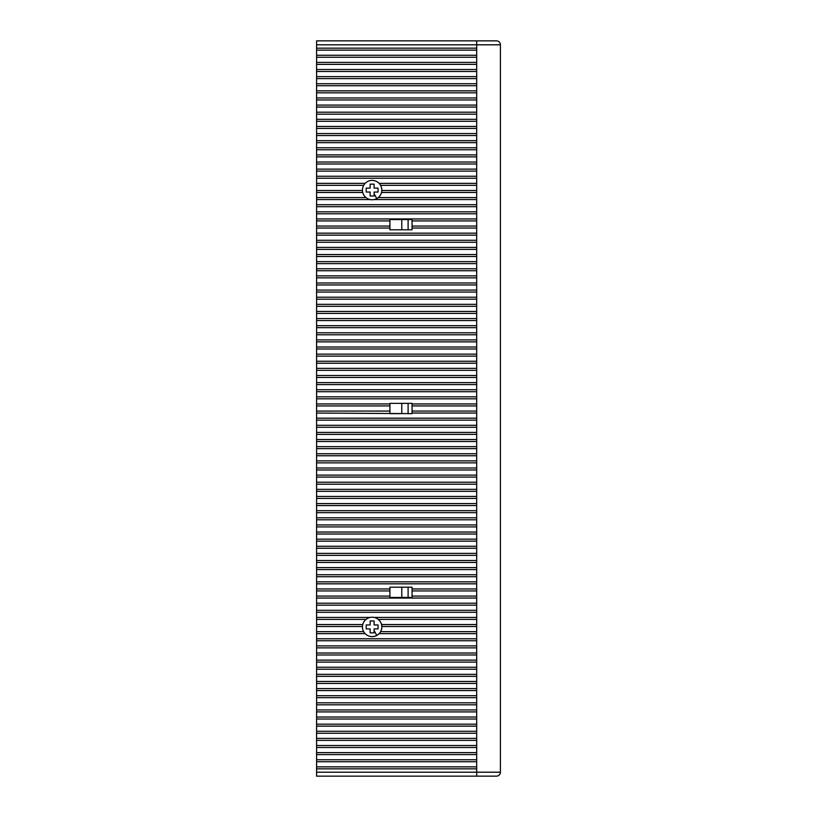 <?xml version="1.0" encoding="UTF-8"?>
<svg xmlns="http://www.w3.org/2000/svg" width="817" height="817" viewBox="0 0 817 817"><rect width="100%" height="100%" fill="white"/><g stroke="black" fill="none" stroke-linecap="round" stroke-linejoin="round"><path stroke-width="1.23" d="M316.587 48.162L476.689 48.162L476.689 44.802L500.413 44.802L500.413 772.198A3.952 3.952 0 0 1 496.46 776.15L316.587 776.15L316.587 44.802L476.689 44.802L476.689 40.85L496.46 40.85A3.952 3.952 0 0 1 500.413 44.802A3.952 3.952 0 0 0 496.46 40.85M316.587 44.802L316.587 40.85L476.689 40.85M483.409 40.85L479.456 40.85M316.587 596.083L389.923 596.083L389.923 597.462L401.78 597.462L401.78 587.188L389.923 587.188L412.054 587.188L408.102 587.188L408.102 597.462L412.054 597.462L412.054 596.083L476.689 596.083L476.689 598.054L316.587 598.054M412.054 587.188L412.054 588.965L476.689 588.965L476.689 590.946L412.054 590.946L412.054 588.965M412.054 590.946L412.054 596.083M316.587 218.946L476.689 218.946L476.689 220.917L412.054 220.917L412.054 219.538L408.102 219.538L408.102 229.812L412.054 229.812L389.923 229.812L401.78 229.812L401.78 219.538L389.923 219.538L389.923 220.917L316.587 220.917M412.054 220.917L412.054 226.054L476.689 226.054L476.689 228.035L412.054 228.035L412.054 226.054M412.054 228.035L412.054 229.812M412.054 219.538L389.923 219.538M389.923 229.812L389.923 228.035L316.587 228.035M316.587 226.054L389.923 226.054L389.923 228.035M389.923 226.054L389.923 220.917M316.587 233.172L476.689 233.172L476.689 235.153L316.587 235.153M316.587 211.828L476.689 211.828L476.689 213.799L316.587 213.799M316.587 204.71L476.689 204.71L476.689 206.691L316.587 206.691M316.587 199.573L370.183 199.573A9.681 9.681 0 0 0 374.074 199.573L476.689 199.573L476.689 204.71M316.587 192.455L362.738 192.455A9.681 9.681 0 0 0 366.016 197.591L316.587 197.591M376.77 198.582A9.681 9.681 0 0 1 363.626 194.732A9.681 9.681 0 0 1 367.487 181.588A9.681 9.681 0 0 1 380.63 185.439A9.681 9.681 0 0 1 376.77 198.582L374.104 193.7L374.104 192.056L378.057 192.056L378.057 188.104L374.104 188.104L374.104 184.152L370.152 184.152L370.152 188.104L366.2 188.104L366.2 192.056L370.152 192.056L370.152 196.019L374.104 196.019L374.104 193.7M316.587 185.336L363.688 185.336A9.681 9.681 0 0 0 362.452 190.484L316.587 190.484M476.689 197.591L378.24 197.591A9.681 9.681 0 0 0 381.519 192.455L476.689 192.455L476.689 199.573M476.689 48.162L476.689 50.143L316.587 50.143M316.587 55.28L476.689 55.28L476.689 57.251L316.587 57.251M316.587 62.398L476.689 62.398L476.689 64.369L316.587 64.369M316.587 69.506L476.689 69.506L476.689 71.487L316.587 71.487M316.587 76.624L476.689 76.624L476.689 78.606L316.587 78.606M316.587 83.742L476.689 83.742L476.689 85.724L316.587 85.724M316.587 90.861L476.689 90.861L476.689 92.832L316.587 92.832M316.587 97.979L476.689 97.979L476.689 99.95L316.587 99.95M316.587 105.087L476.689 105.087L476.689 107.068L316.587 107.068M316.587 112.205L476.689 112.205L476.689 114.186L316.587 114.186M316.587 119.323L476.689 119.323L476.689 121.294L316.587 121.294M316.587 126.441L476.689 126.441L476.689 128.412L316.587 128.412M316.587 133.549L476.689 133.549L476.689 135.53L316.587 135.53M316.587 140.667L476.689 140.667L476.689 142.648L316.587 142.648M316.587 147.785L476.689 147.785L476.689 149.766L316.587 149.766M316.587 154.903L476.689 154.903L476.689 156.874L316.587 156.874M316.587 162.021L476.689 162.021L476.689 163.992L316.587 163.992M316.587 169.129L476.689 169.129L476.689 171.11L316.587 171.11M316.587 176.247L476.689 176.247L476.689 178.229L316.587 178.229M379.108 183.365L476.689 183.365L476.689 185.336L380.579 185.336A9.681 9.681 0 0 1 381.805 190.484L476.689 190.484L476.689 192.455M316.587 240.29L476.689 240.29L476.689 242.271L316.587 242.271M316.587 247.408L476.689 247.408L476.689 249.379L316.587 249.379M316.587 254.526L476.689 254.526L476.689 256.497L316.587 256.497M316.587 261.634L476.689 261.634L476.689 263.615L316.587 263.615M316.587 268.752L476.689 268.752L476.689 270.733L316.587 270.733M316.587 275.87L476.689 275.87L476.689 277.841L316.587 277.841M316.587 282.988L476.689 282.988L476.689 284.959L316.587 284.959M316.587 290.096L476.689 290.096L476.689 292.077L316.587 292.077M316.587 297.214L476.689 297.214L476.689 299.196L316.587 299.196M316.587 304.332L476.689 304.332L476.689 306.314L316.587 306.314M316.587 311.451L476.689 311.451L476.689 313.422L316.587 313.422M316.587 318.569L476.689 318.569L476.689 320.54L316.587 320.54M316.587 325.677L476.689 325.677L476.689 327.658L316.587 327.658M316.587 332.795L476.689 332.795L476.689 334.776L316.587 334.776M316.587 339.913L476.689 339.913L476.689 341.884L316.587 341.884M316.587 347.031L476.689 347.031L476.689 349.002L316.587 349.002M316.587 354.139L476.689 354.139L476.689 356.12L316.587 356.12M316.587 361.257L476.689 361.257L476.689 363.238L316.587 363.238M316.587 368.375L476.689 368.375L476.689 370.356L316.587 370.356M316.587 375.493L476.689 375.493L476.689 377.464L316.587 377.464M316.587 382.611L476.689 382.611L476.689 384.582L316.587 384.582M316.587 389.719L476.689 389.719L476.689 391.7L316.587 391.7M316.587 396.837L476.689 396.837L476.689 398.819L316.587 398.819M476.689 403.955L476.689 405.926L412.054 405.926L412.054 403.955L476.689 403.955L476.689 398.819M412.054 405.926L412.054 411.074L476.689 411.074L476.689 413.045L412.054 413.045L412.054 413.637L316.587 413.045M316.587 418.181L476.689 418.181L476.689 420.163L316.587 420.163M316.587 425.3L476.689 425.3L476.689 427.281L316.587 427.281M316.587 432.418L476.689 432.418L476.689 434.389L316.587 434.389M316.587 439.536L476.689 439.536L476.689 441.507L316.587 441.507M316.587 446.644L476.689 446.644L476.689 448.625L316.587 448.625M316.587 453.762L476.689 453.762L476.689 455.743L316.587 455.743M316.587 460.88L476.689 460.88L476.689 462.861L316.587 462.861M316.587 467.998L476.689 467.998L476.689 469.969L316.587 469.969M316.587 475.116L476.689 475.116L476.689 477.087L316.587 477.087M316.587 482.224L476.689 482.224L476.689 484.205L316.587 484.205M316.587 489.342L476.689 489.342L476.689 491.323L316.587 491.323M316.587 496.46L476.689 496.46L476.689 498.431L316.587 498.431M316.587 503.578L476.689 503.578L476.689 505.549L316.587 505.549M316.587 510.686L476.689 510.686L476.689 512.668L316.587 512.668M316.587 517.804L476.689 517.804L476.689 519.786L316.587 519.786M316.587 524.923L476.689 524.923L476.689 526.904L316.587 526.904M316.587 532.041L476.689 532.041L476.689 534.012L316.587 534.012M316.587 539.159L476.689 539.159L476.689 541.13L316.587 541.13M316.587 546.267L476.689 546.267L476.689 548.248L316.587 548.248M316.587 553.385L476.689 553.385L476.689 555.366L316.587 555.366M316.587 560.503L476.689 560.503L476.689 562.474L316.587 562.474M316.587 567.621L476.689 567.621L476.689 569.592L316.587 569.592M316.587 574.729L476.689 574.729L476.689 576.71L316.587 576.71M316.587 581.847L476.689 581.847L476.689 583.828L316.587 583.828M316.587 603.201L476.689 603.201L476.689 605.172L316.587 605.172M316.587 610.309L476.689 610.309L476.689 612.29L316.587 612.29M374.074 617.427L476.689 617.427L476.689 619.409L378.24 619.409A9.681 9.681 0 0 1 381.519 624.545L476.689 624.545L476.689 626.516L381.805 626.516A9.681 9.681 0 0 1 380.579 631.664L476.689 631.664L476.689 633.635L379.108 633.635A9.681 9.681 0 0 1 363.626 631.561A9.681 9.681 0 0 1 367.487 618.418A9.681 9.681 0 0 1 380.63 622.268A9.681 9.681 0 0 1 365.158 633.635L316.587 633.635M316.587 638.771L476.689 638.771L476.689 640.753L316.587 640.753M316.587 645.89L476.689 645.89L476.689 647.871L316.587 647.871M316.587 653.008L476.689 653.008L476.689 654.979L316.587 654.979M316.587 660.126L476.689 660.126L476.689 662.097L316.587 662.097M316.587 667.234L476.689 667.234L476.689 669.215L316.587 669.215M316.587 674.352L476.689 674.352L476.689 676.333L316.587 676.333M316.587 681.47L476.689 681.47L476.689 683.451L316.587 683.451M316.587 688.588L476.689 688.588L476.689 690.559L316.587 690.559M316.587 695.706L476.689 695.706L476.689 697.677L316.587 697.677M316.587 702.814L476.689 702.814L476.689 704.795L316.587 704.795M316.587 709.932L476.689 709.932L476.689 711.913L316.587 711.913M316.587 717.05L476.689 717.05L476.689 719.021L316.587 719.021M316.587 724.168L476.689 724.168L476.689 726.139L316.587 726.139M316.587 731.276L476.689 731.276L476.689 733.258L316.587 733.258M316.587 738.394L476.689 738.394L476.689 740.376L316.587 740.376M316.587 745.513L476.689 745.513L476.689 747.494L316.587 747.494M316.587 752.631L476.689 752.631L476.689 754.602L316.587 754.602M316.587 759.749L476.689 759.749L476.689 761.72L316.587 761.72M316.587 766.857L476.689 766.857L476.689 768.838L316.587 768.838M388.535 776.15L376.086 776.15M404.354 776.15L408.306 776.15L404.354 776.15M479.456 776.15L408.306 776.15M316.587 626.516L362.452 626.516A9.681 9.681 0 0 0 363.688 631.664L316.587 631.664M316.587 617.427L370.183 617.427M366.016 619.409L316.587 619.409M316.587 624.545L362.738 624.545M389.923 597.462L412.054 597.462M389.923 596.083L389.923 590.946L316.587 590.946M316.587 588.965L389.923 588.965L389.923 590.946M389.923 588.965L389.923 587.188M389.923 413.637L401.78 413.637L401.78 403.363L389.923 403.363L412.054 403.363L412.054 403.955M412.054 413.045L412.054 411.074M412.054 403.363L408.102 403.363L408.102 413.637L412.054 413.637M316.587 411.074L389.923 411.074L389.923 413.045M389.923 411.074L389.923 405.926L316.587 405.926M316.587 403.955L389.923 403.955L389.923 405.926M389.923 403.955L389.923 403.363M370.152 620.981L370.152 624.944L366.2 624.944L366.2 628.896L370.152 628.896L370.152 632.848L374.104 632.848L374.104 628.896L378.057 628.896L378.057 624.944L374.104 624.944L374.104 620.981L370.152 620.981L374.104 620.981M370.152 624.944L366.2 624.944M366.2 628.896L370.152 628.896L370.152 632.848M378.057 624.944L374.104 624.944M316.587 183.365L365.158 183.365M370.152 188.104L366.2 188.104M366.2 192.056L370.152 192.056L370.152 196.019M378.057 188.104L374.104 188.104M374.104 184.152L370.152 184.152M476.689 228.035L476.689 233.172M476.689 220.917L476.689 226.054M476.689 213.799L476.689 218.946M476.689 206.691L476.689 211.828M476.689 50.143L476.689 55.28M476.689 57.251L476.689 62.398M476.689 64.369L476.689 69.506M476.689 71.487L476.689 76.624M476.689 78.606L476.689 83.742M476.689 85.724L476.689 90.861M476.689 92.832L476.689 97.979M476.689 99.95L476.689 105.087M476.689 107.068L476.689 112.205M476.689 114.186L476.689 119.323M476.689 121.294L476.689 126.441M476.689 128.412L476.689 133.549M476.689 135.53L476.689 140.667M476.689 142.648L476.689 147.785M476.689 149.766L476.689 154.903M476.689 156.874L476.689 162.021M476.689 163.992L476.689 169.129M476.689 171.11L476.689 176.247M476.689 178.229L476.689 183.365M476.689 185.336L476.689 190.484M476.689 235.153L476.689 240.29M476.689 242.271L476.689 247.408M476.689 249.379L476.689 254.526M476.689 256.497L476.689 261.634M476.689 263.615L476.689 268.752M476.689 270.733L476.689 275.87M476.689 277.841L476.689 282.988M476.689 284.959L476.689 290.096M476.689 292.077L476.689 297.214M476.689 299.196L476.689 304.332M476.689 306.314L476.689 311.451M476.689 313.422L476.689 318.569M476.689 320.54L476.689 325.677M476.689 327.658L476.689 332.795M476.689 334.776L476.689 339.913M476.689 341.884L476.689 347.031M476.689 349.002L476.689 354.139M476.689 356.12L476.689 361.257M476.689 363.238L476.689 368.375M476.689 370.356L476.689 375.493M476.689 377.464L476.689 382.611M476.689 384.582L476.689 389.719M476.689 391.7L476.689 396.837M476.689 405.926L476.689 411.074M476.689 413.045L476.689 418.181M476.689 420.163L476.689 425.3M476.689 427.281L476.689 432.418M476.689 434.389L476.689 439.536M476.689 441.507L476.689 446.644M476.689 448.625L476.689 453.762M476.689 455.743L476.689 460.88M476.689 462.861L476.689 467.998M476.689 469.969L476.689 475.116M476.689 477.087L476.689 482.224M476.689 484.205L476.689 489.342M476.689 491.323L476.689 496.46M476.689 498.431L476.689 503.578M476.689 505.549L476.689 510.686M476.689 512.668L476.689 517.804M476.689 519.786L476.689 524.923M476.689 526.904L476.689 532.041M476.689 534.012L476.689 539.159M476.689 541.13L476.689 546.267M476.689 548.248L476.689 553.385M476.689 555.366L476.689 560.503M476.689 562.474L476.689 567.621M476.689 569.592L476.689 574.729M476.689 576.71L476.689 581.847M476.689 583.828L476.689 588.965M476.689 590.946L476.689 596.083M476.689 598.054L476.689 603.201M476.689 605.172L476.689 610.309M476.689 612.29L476.689 617.427M476.689 619.409L476.689 624.545M476.689 626.516L476.689 631.664M476.689 633.635L476.689 638.771M476.689 640.753L476.689 645.89M476.689 647.871L476.689 653.008M476.689 654.979L476.689 660.126M476.689 662.097L476.689 667.234M476.689 669.215L476.689 674.352M476.689 676.333L476.689 681.47M476.689 683.451L476.689 688.588M476.689 690.559L476.689 695.706M476.689 697.677L476.689 702.814M476.689 704.795L476.689 709.932M476.689 711.913L476.689 717.05M476.689 719.021L476.689 724.168M476.689 726.139L476.689 731.276M476.689 733.258L476.689 738.394M476.689 740.376L476.689 745.513M476.689 747.494L476.689 752.631M476.689 754.602L476.689 759.749M476.689 761.72L476.689 766.857M476.689 768.838L476.689 772.198L500.413 772.198M316.587 772.198L476.689 772.198L476.689 776.15M374.104 630.53L376.77 635.412"/></g></svg>
